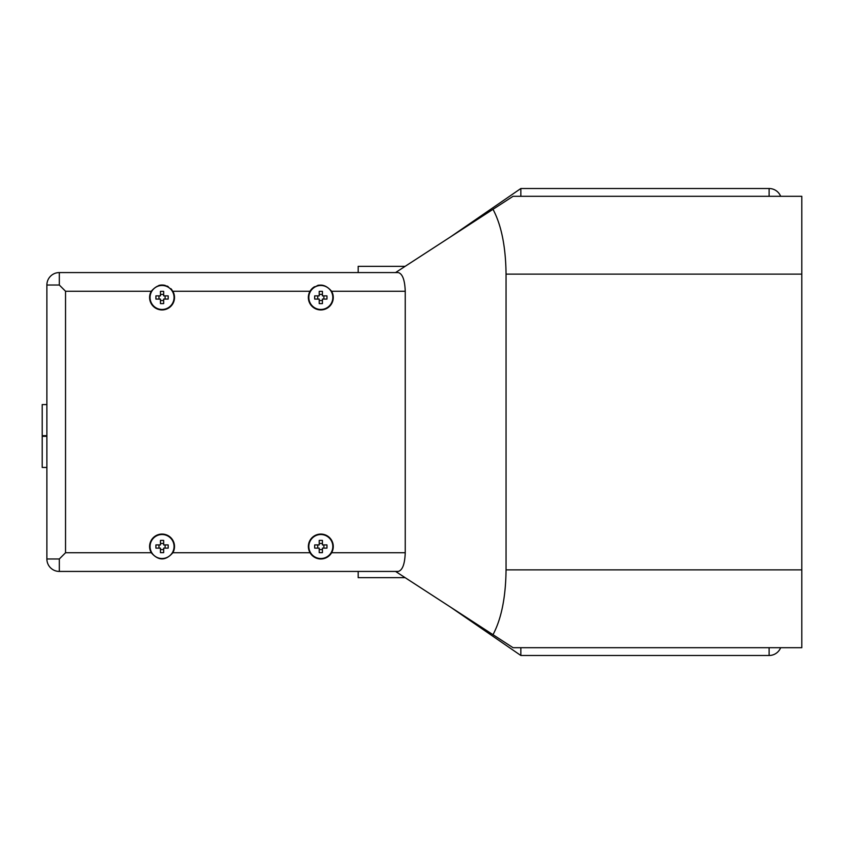 <?xml version="1.0" encoding="UTF-8"?>
<svg xmlns="http://www.w3.org/2000/svg" width="844" height="844" viewBox="0 0 844 844"><rect width="100%" height="100%" fill="white"/><g stroke="black" fill="none" stroke-linecap="round" stroke-linejoin="round"><path stroke-width="1.27" d="M520.843 647.696L520.843 655.482L769.116 655.482L769.116 647.696M769.116 188.518L520.843 188.518L520.843 196.304L769.116 196.304L769.116 188.518A12.449 12.449 0 0 1 780.658 196.304M769.116 655.482A12.449 12.449 0 0 0 780.658 647.696M450.601 607.163L520.843 655.482M520.843 188.518L450.601 236.837M46.874 435.694L42.2 435.694L42.2 404.571L46.874 404.571M46.874 467.449L42.2 467.449L42.2 436.316L46.874 436.316M46.874 285.019L59.323 285.019L65.547 291.254L65.547 552.746L59.323 558.981L46.874 558.981L46.874 285.019A12.449 12.449 0 0 1 59.323 272.57L398.231 272.57C402.482 273.699 404.825 279.923 405.247 291.254L405.247 552.746L331.608 552.746A12.449 12.449 0 0 0 324.043 534.495A12.449 12.449 0 0 0 310.043 552.746C317.238 560.943 324.434 560.943 331.608 552.746A12.449 12.449 0 0 1 310.043 552.746L172.841 552.746C165.646 560.943 158.45 560.943 151.266 552.746A12.449 12.449 0 0 1 165.276 534.495A12.449 12.449 0 0 1 172.841 552.746M405.131 266.345L358.183 266.345L358.183 272.57M405.131 577.655L358.183 577.655L358.183 571.43M59.323 558.981L59.323 571.43A12.449 12.449 0 0 1 46.874 558.981A12.449 12.449 0 0 0 59.323 571.43L398.231 571.43C402.482 570.301 404.825 564.077 405.247 552.746M65.547 291.254L151.266 291.254C158.461 283.056 165.656 283.056 172.841 291.254L310.043 291.254C317.217 283.056 324.412 283.056 331.608 291.254L405.247 291.254M310.043 291.254A12.449 12.449 0 0 1 314.59 286.696A12.449 12.449 0 0 0 324.043 309.505A12.449 12.449 0 0 0 331.608 291.254M493.001 634.688L513.057 647.696L801.8 647.696L801.8 196.304L513.057 196.304L493.001 209.312C501.399 225.148 505.746 246.754 506.052 274.131L506.052 569.869C505.746 597.246 501.399 618.852 493.001 634.688L395.541 571.43M395.541 272.57L493.001 209.312M151.266 291.254A12.449 12.449 0 0 0 165.276 309.505A12.449 12.449 0 0 0 172.841 291.254M168.178 548.125L163.662 548.125L163.662 552.651A20.024 8.778 0 0 1 160.455 552.651L160.455 548.125L155.929 548.125A20.024 8.778 90 0 1 155.929 544.918L160.455 544.918L160.455 540.403A20.024 8.778 180 0 1 163.662 540.403L163.662 544.918L168.178 544.918A20.024 8.778 -90 0 1 168.178 548.125M163.662 543.462L160.455 543.462M158.988 548.125L158.988 544.918M163.662 549.592L160.455 549.592M165.118 548.125L165.118 544.918M168.178 299.082L163.662 299.082L163.662 303.597A20.024 8.778 0 0 1 160.455 303.597L160.455 299.082L155.929 299.082A20.024 8.778 90 0 1 155.929 295.875L160.455 295.875L160.455 291.349A20.024 8.778 180 0 1 163.662 291.349L163.662 295.875L168.178 295.875A20.024 8.778 -90 0 1 168.178 299.082M163.662 294.408L160.455 294.408M158.988 299.082L158.988 295.875M163.662 300.538L160.455 300.538M165.118 299.082L165.118 295.875M162.059 285.019L162.059 285.019A12.449 12.449 0 0 1 165.287 285.451A12.449 12.449 0 0 0 162.059 285.019L162.059 285.019A12.449 12.449 0 0 0 158.83 285.451A12.449 12.449 0 0 1 162.059 285.019M166.827 285.979A12.449 12.449 0 0 1 168.283 286.696A12.449 12.449 0 0 0 166.827 285.979M170.857 288.669A12.449 12.449 0 0 1 171.923 289.882A12.449 12.449 0 0 0 170.857 288.669M326.944 548.125L322.429 548.125L322.429 552.651A20.024 8.778 0 0 1 319.222 552.651L319.222 548.125L314.696 548.125A20.024 8.778 90 0 1 314.696 544.918L319.222 544.918L319.222 540.403A20.024 8.778 180 0 1 322.429 540.403L322.429 544.918L326.944 544.918A20.024 8.778 -90 0 1 326.944 548.125M322.429 543.462L319.222 543.462M317.755 548.125L317.755 544.918M322.429 549.592L319.222 549.592M323.885 548.125L323.885 544.918M326.944 299.082L322.429 299.082L322.429 303.597A20.024 8.778 0 0 1 319.222 303.597L319.222 299.082L314.696 299.082A20.024 8.778 90 0 1 314.696 295.875L319.222 295.875L319.222 291.349A20.024 8.778 180 0 1 322.429 291.349L322.429 295.875L326.944 295.875A20.024 8.778 -90 0 1 326.944 299.082M322.429 294.408L319.222 294.408M317.755 299.082L317.755 295.875M322.429 300.538L319.222 300.538M323.885 299.082L323.885 295.875M317.587 285.451A12.449 12.449 0 0 1 319.18 285.135A12.449 12.449 0 0 0 317.587 285.451M59.323 272.57L59.323 285.019M65.547 552.746L151.266 552.746M506.052 569.869L801.8 569.869M506.052 274.131L801.8 274.131M162.059 534.526A11.995 11.995 0 0 1 173.664 543.483A11.995 11.995 0 0 1 164.095 558.348A11.995 11.995 0 0 1 150.105 547.545A11.995 11.995 0 0 1 162.059 534.526M162.059 285.483A11.995 11.995 0 0 1 173.664 294.44A11.995 11.995 0 0 1 164.095 309.294A11.995 11.995 0 0 1 150.105 298.502A11.995 11.995 0 0 1 162.059 285.483M331.608 552.746A12.449 12.449 0 0 1 310.043 552.746M320.825 534.526A11.995 11.995 0 0 1 332.43 543.483A11.995 11.995 0 0 1 322.862 558.348A11.995 11.995 0 0 1 308.872 547.545A11.995 11.995 0 0 1 320.825 534.526M320.825 285.483A11.995 11.995 0 0 1 332.43 294.44A11.995 11.995 0 0 1 322.862 309.294A11.995 11.995 0 0 1 308.872 298.502A11.995 11.995 0 0 1 320.825 285.483"/></g></svg>
